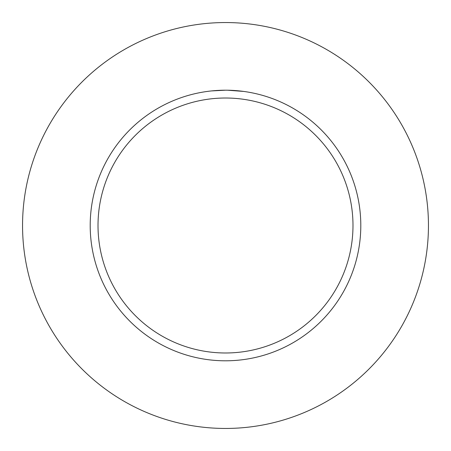 <?xml version="1.0" encoding="UTF-8"?>
<svg xmlns="http://www.w3.org/2000/svg" width="451" height="451" viewBox="0 0 451 451"><rect width="100%" height="100%" fill="white"/><g stroke="black" fill="none" stroke-linecap="round" stroke-linejoin="round"><path stroke-width="0.68" d="M225.5 22.55A202.95 202.95 0 0 1 428.45 225.5A202.95 202.95 0 0 1 225.5 428.45A202.95 202.95 0 0 1 22.55 225.5A202.95 202.95 0 0 1 225.5 22.55M243.591 91.418L227.58 90.217M227.727 90.217L231.121 90.318M232 90.358L233.257 90.42M218.921 90.358L225.5 90.2A135.3 135.3 0 0 1 360.8 225.5A135.3 135.3 0 0 1 225.5 360.8A135.3 135.3 0 0 1 90.2 225.5A135.3 135.3 0 0 1 225.5 90.2L211.496 90.927M225.5 98.014A127.486 127.486 0 0 1 352.986 225.5A127.486 127.486 0 0 1 225.5 352.986A127.486 127.486 0 0 1 98.014 225.5A127.486 127.486 0 0 1 225.5 98.014M220.122 90.307L220.466 90.296M224.778 90.2L225.5 90.2"/></g></svg>
